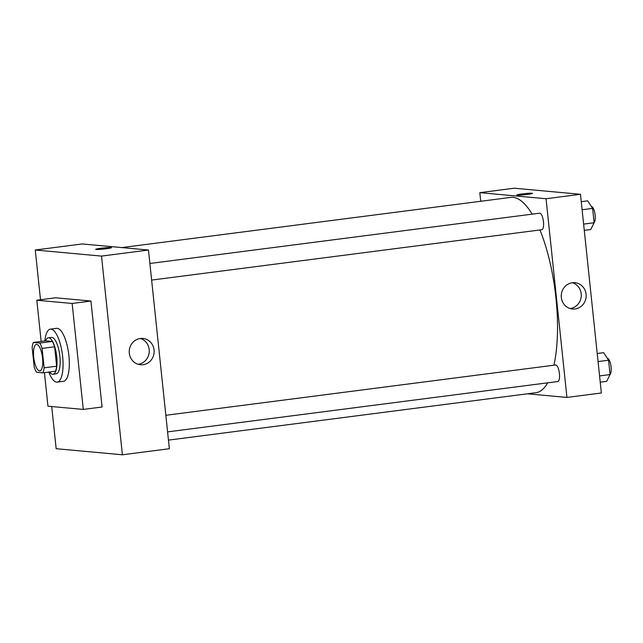 <?xml version="1.0" encoding="UTF-8"?>
<svg xmlns="http://www.w3.org/2000/svg" width="643" height="643" viewBox="0 0 643 643"><rect width="100%" height="100%" fill="white"/><g stroke="black" fill="none" stroke-linecap="round" stroke-linejoin="round"><path stroke-width="0.96" d="M39.528 370.898A13.35 4.34 82.6 0 1 33.774 357.725A13.35 4.34 82.6 0 1 36.434 344.407A13.35 4.34 82.6 0 1 42.446 357.098A13.35 4.34 82.6 0 1 39.85 370.89A13.35 4.34 82.6 0 1 39.528 370.898M44.126 367.82L42.084 348.393A17.932 5.827 82.6 0 0 39.81 343.049L33.332 342.454A17.932 5.827 82.6 0 0 32.15 347.477L34.192 366.912A17.932 5.827 82.6 0 0 36.466 372.257L42.944 372.852A17.932 5.827 82.6 0 0 44.126 367.82L56.648 366.205L54.607 346.778L42.084 348.393M56.648 366.205A17.932 5.827 82.6 0 1 55.467 371.236L42.944 372.852M54.607 346.778A17.932 5.827 82.6 0 0 52.332 341.433L45.854 340.838L33.332 342.454M49.599 371.992A18.358 5.964 -97.4 0 0 53.007 374.242A18.358 5.964 -97.4 0 0 56.576 355.274A18.358 5.964 -97.4 0 0 48.313 337.832A18.358 5.964 -97.4 0 0 45.581 340.87M48.313 337.832L51.44 337.422A18.358 5.964 82.6 0 1 59.711 354.872A18.358 5.964 82.6 0 1 56.142 373.84L53.007 374.242M52.332 341.433L39.81 343.049M44.817 340.967A26.701 8.681 82.6 0 1 50.379 329.152A26.701 8.681 82.6 0 1 62.403 354.518A26.701 8.681 82.6 0 1 57.211 382.111A26.701 8.681 82.6 0 1 56.576 382.127A26.701 8.681 82.6 0 1 48.836 372.088M50.379 329.152L56.632 328.34A26.701 8.681 82.6 0 1 68.656 353.714A26.701 8.681 82.6 0 1 63.472 381.307L57.211 382.111M41.152 341.441L36.82 300.217L72.145 303.456L83.285 409.43L47.96 406.191L44.431 372.659M36.82 300.217L55.603 297.789L90.928 301.037L102.068 407.003L83.285 409.43M90.928 301.037L72.145 303.456M35.277 250.014L40.501 299.742L35.277 250.014L101.514 256.091L122.395 454.786L56.158 448.71L51.721 406.537L56.158 448.71L122.395 454.786L101.514 256.091L35.277 250.014L82.232 243.954L148.469 250.031L101.514 256.091M122.395 454.786L169.358 448.726L148.469 250.031M140.319 338.499A13.206 12.45 -84.8 0 1 142.907 338.451A13.206 12.45 -84.8 0 1 154.095 352.742A13.206 12.45 -84.8 0 1 140.487 364.75A13.206 12.45 -84.8 0 1 129.235 351.834A13.206 12.45 -84.8 0 1 140.319 338.499M106.24 248.745A7.925 0.547 174 0 1 95.727 249.339A7.925 0.547 174 0 1 103.555 247.965A7.925 0.547 174 0 1 111.496 247.676A7.925 0.547 174 0 1 106.24 248.745M138.068 364.268A13.206 12.45 95.2 0 0 149.216 352.292A13.206 12.45 95.2 0 0 140.439 338.491M111.496 247.684A7.925 0.547 -6 0 0 103.555 247.973A7.925 0.547 -6 0 0 95.727 249.339M121.776 247.579L510.775 197.393A98.459 32.005 82.6 0 1 532.147 214.151M539.935 229.977A98.459 32.005 82.6 0 1 553.896 365.208M547.651 382.842A98.459 32.005 82.6 0 1 535.973 392.696L168.45 440.117M167.582 431.879L557.722 381.54A8.343 2.709 -97.4 0 0 559.378 373.221A8.343 2.709 -97.4 0 0 555.785 364.991A8.343 2.709 -97.4 0 0 555.584 364.991L165.838 415.282M149.883 263.477L539.63 213.187A8.343 2.709 82.6 0 1 543.391 221.112A8.343 2.709 82.6 0 1 541.768 229.736L151.627 280.075M480.715 201.267L479.807 192.659L514.247 188.214L580.484 194.29L546.052 198.735L479.807 192.659M527.389 393.805L566.933 397.43L546.052 198.735M566.933 397.43L601.366 392.986L580.484 194.29M575.083 308.961A13.206 12.45 -84.8 0 1 572.503 309.01A13.206 12.45 -84.8 0 1 561.307 294.719A13.206 12.45 -84.8 0 1 574.914 282.711A13.206 12.45 -84.8 0 1 586.167 295.627A13.206 12.45 -84.8 0 1 575.083 308.961M517.229 195.142A7.925 0.547 174 0 1 516.787 195.006A7.925 0.547 174 0 1 524.608 193.639A7.925 0.547 174 0 1 532.549 193.35A7.925 0.547 174 0 1 526.022 194.58A7.925 0.547 174 0 1 517.229 195.142M570.084 308.527A13.206 12.45 95.2 0 0 570.204 308.511A13.206 12.45 95.2 0 0 581.232 296.487A13.206 12.45 95.2 0 0 572.447 282.743M532.549 193.35A7.925 0.547 -6 0 0 524.608 193.639A7.925 0.547 -6 0 0 516.787 195.014M600.232 382.175L606.687 381.347L610.07 374.556L608.559 360.217L603.673 352.669L597.218 353.497M610.07 374.556L599.573 375.914M608.559 360.217L598.07 361.567M607.33 358.32A8.343 2.709 82.6 0 1 610.85 365.272A8.343 2.709 82.6 0 1 610.062 374.475M584.278 230.371L590.724 229.543L594.116 222.751L592.605 208.412L587.71 200.865L581.264 201.693M594.116 222.751L583.619 224.11M592.605 208.412L582.116 209.763M591.375 206.516A8.343 2.709 82.6 0 1 594.896 213.468A8.343 2.709 82.6 0 1 594.108 222.671"/></g></svg>
